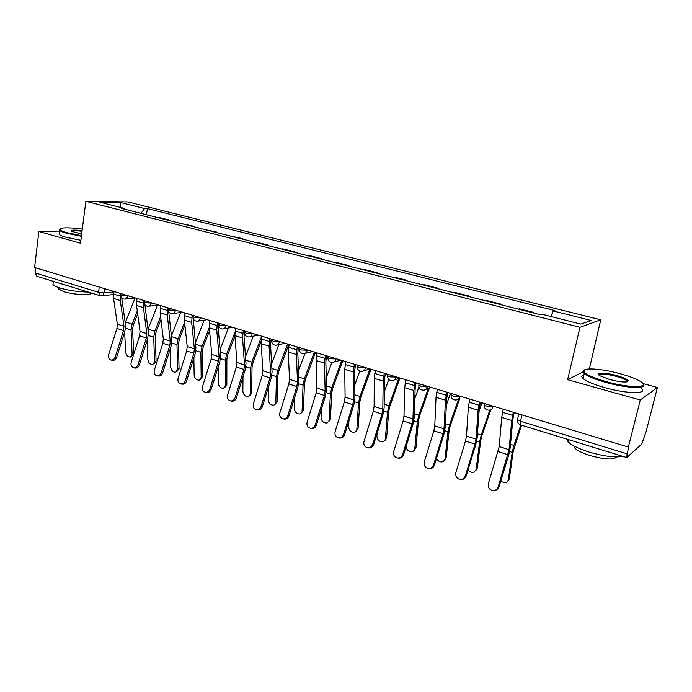 <?xml version="1.0" encoding="UTF-8"?>
<svg xmlns="http://www.w3.org/2000/svg" width="692" height="692" viewBox="0 0 692 692"><rect width="100%" height="100%" fill="white"/><g stroke="black" fill="none" stroke-linecap="round" stroke-linejoin="round"><path stroke-width="1.04" d="M589.359 368.94L600.751 319.799L127.864 201.926L85.851 201.311L579.991 327.307L567.622 379.674L640.273 400.028L628.371 447.067L34.6 267.493L38.873 231.526L80.497 243.186L85.851 201.311M640.273 400.028L657.4 387.485L642.825 383.515M657.4 387.485L646.129 431.523L641.804 444.013L626.779 457.559L520.618 424.931L520.505 421.238L627.09 453.814L626.779 457.559M99.25 287.042L98.558 292.292L99.959 295.666L36.797 276.264L35.257 272.951L98.558 292.292L103.973 292.932L113.86 291.938M35.863 267.873L35.257 272.951M59.547 231.085L38.873 231.526M627.09 453.814L628.924 446.582L628.371 447.067M533.593 313.009L533.722 312.447L532.589 312.758M533.722 312.447L519.571 308.857L518.403 309.151M500.454 304.601L500.576 304.039L486.857 300.562L485.594 300.83M499.347 304.316L500.576 304.039M468.311 296.435L468.423 295.882L455.111 292.508L453.779 292.751M467.117 296.141L468.423 295.882M437.119 288.521L437.232 287.976L424.308 284.697L422.898 284.914M435.848 288.201L437.232 287.976M406.835 280.831L406.939 280.295L394.397 277.111L392.918 277.302M405.495 280.494L406.939 280.295M377.425 273.366L377.529 272.838L365.341 269.742L363.802 269.906M376.015 273.011L377.529 272.838M348.855 266.117L348.95 265.59L337.099 262.588L335.508 262.726M347.375 265.745L348.95 265.59M321.079 259.067L321.175 258.548L309.653 255.625L308.001 255.746M319.54 258.678L321.175 258.548M294.074 252.208L294.161 251.698L282.959 248.861L281.255 248.956M292.482 251.802L294.161 251.698M267.804 245.539L267.89 245.037L256.983 242.269L255.236 242.347M266.152 245.124L267.89 245.037M242.235 239.051L242.321 238.55L229.908 235.92M240.539 238.619L242.321 238.55M217.349 232.737L217.426 232.244L205.256 229.666M215.601 232.296L217.426 232.244M193.111 226.587L193.189 226.094L181.243 223.568M191.321 226.128L193.189 226.094M169.505 220.592L169.575 220.108L159.765 217.617L157.854 217.634M167.672 220.125L169.575 220.108M550.72 316.469L553.366 311.002L591.132 320.474L580.847 324.098L542 314.255L540.348 314.722L121.55 208.413L124.456 208.439L99.873 202.202L120.399 202.488L144.628 208.56L140.917 213.335M553.366 311.002L554.898 310.57L147.361 208.577L144.628 208.56M600.751 319.799L579.991 327.307M583.01 371.863L567.622 379.674M146.496 214.745L147.361 208.577M124.88 209.261L124.456 208.439M120.373 207.401L120.399 202.488M503.231 409.223L501.717 417.423L499.209 446.53L488.379 483.673C487.756 487.047 489.028 489.313 492.202 490.481C495.083 490.905 497.072 489.746 498.171 487.004L498.941 487.082C497.92 489.702 496.034 490.879 493.284 490.619M514.095 412.51L512.893 418.928L510.168 448.079L508.741 454.921L498.941 487.082M513.3 412.268L511.751 420.494L509.044 449.679L498.171 487.004M521.552 425.217L513.265 451.072L509.303 478.899L507.997 481.13M500.619 481.58L506.181 482.886L509.303 478.899M520.834 425L513.905 445.406L512.201 452.36L508.248 480.231M514.312 412.57L513.628 414.577M469.764 399.102L468.363 407.199L466.494 436.047L465.517 441.038L455.855 472.627C455.232 475.932 456.443 478.155 459.505 479.297C462.308 479.712 464.254 478.57 465.344 475.854L466.192 475.966C465.136 478.613 463.242 479.772 460.5 479.426M480.395 402.312L479.279 408.652L477.203 437.543L475.862 444.307L466.192 475.966M479.521 402.052L478.094 410.174L476.035 439.1L475.041 444.117L465.344 475.854M437.327 389.293L436.038 397.286L434.775 425.874L433.849 430.805L424.308 461.919C423.686 465.154 424.853 467.334 427.803 468.449C430.536 468.865 432.439 467.731 433.512 465.041L434.429 465.18C433.356 467.853 431.462 468.986 428.737 468.579M447.733 392.433L446.703 398.696L445.241 427.327L443.979 434.005L434.429 465.18M446.79 392.148L445.466 400.184L444.022 428.841L443.088 433.789L433.512 465.041M490.836 409.707L481.935 435.571L480.715 440.64L477.255 468.199L475.854 470.534M468.008 470.015C469.833 472.091 471.858 472.809 474.081 472.169L477.255 468.199M489.841 410.062L481.243 435.026L479.599 441.885L476.148 469.487M481.917 402.779L479.115 410.875M459.817 398.324L450.319 425.519L449.143 430.519L446.158 457.801L444.653 460.241M436.462 458.528C438.105 461.287 440.268 462.36 442.941 461.754L446.158 457.801M458.701 398.791L449.566 424.957L447.975 431.721L444.999 459.056M450.492 393.272L446.383 404.993M620.023 373.663C601.002 368.378 580.969 367.244 584.1 371.803C586.314 374.753 593.71 378.04 606.287 381.664C630.031 388.428 651.916 387.935 640.083 381.257C635.671 378.654 628.985 376.128 620.023 373.663M643.093 383.991C648.516 389.207 626.978 388.454 605.941 382.468C595.034 379.363 587.811 376.387 584.273 373.533L583.218 372.339L584.308 370.108M616.719 375.592C623.059 377.382 626.848 379.043 628.085 380.583C627.713 382.762 621.632 382.434 609.851 379.588L600.085 375.86C594.264 372.469 605.206 372.357 616.719 375.592M627.212 381.794L626.684 380.565C624.928 379.19 621.502 377.789 616.382 376.362C606.123 373.853 600.362 373.446 599.099 375.142M622.921 456.374C614.989 457.741 603.658 456.279 588.935 451.988C578.27 448.572 571.281 445.112 567.968 441.608L566.809 439.126M616.71 456.928C613.709 460.068 604.747 459.592 589.809 455.492C582.136 453.018 577.093 450.492 574.68 447.923L573.876 445.89M641.164 388.35C648.759 394.241 626.788 393.956 604.687 387.607C593.788 384.475 586.582 381.456 583.071 378.559C581.098 376.742 581.401 375.488 583.97 374.779M626.468 381.448L627.367 381.75M82.305 229.069C68.179 227.313 60.732 227.443 59.936 229.459C60.377 230.41 62.816 231.517 67.254 232.763L81.466 235.635M81.379 236.275L66.795 233.316C62.981 232.252 60.593 231.275 59.633 230.384L59.979 228.974M81.682 233.939L71.795 231.37C70.558 229.986 74.001 229.744 82.097 230.67M88.23 292.067C78.3 291.912 68.889 290.562 59.979 288.01C56.225 286.825 53.889 285.675 52.964 284.568L53.18 282.838M91.578 293.097C90.877 295.596 73.248 294.749 63.932 291.695L58.855 289.187L59.019 287.915M80.869 240.306L66.294 237.347C62.479 236.266 60.1 235.28 59.14 234.372L59.304 233.022M82.019 231.284C75.982 230.548 72.574 230.583 71.804 231.379M405.884 379.778L404.69 387.684L403.99 416.013L403.125 420.883L393.705 451.521C393.082 454.705 394.198 456.832 397.052 457.922C399.708 458.329 401.568 457.204 402.632 454.558L403.609 454.713C402.545 457.36 400.685 458.485 398.038 458.078L397.848 458.043M416.065 382.858L415.113 389.042L414.231 417.423L413.038 424.014L403.609 454.713M415.053 382.555L413.833 390.487L412.968 418.894L412.086 423.781L402.632 454.558M375.367 370.549L374.277 378.36L374.113 406.438L373.299 411.247L363.992 441.435C363.369 444.549 364.442 446.643 367.201 447.707C369.788 448.113 371.613 446.997 372.659 444.376L373.689 444.558C372.642 447.17 370.825 448.286 368.239 447.888L367.885 447.828M385.34 373.568L384.475 379.683L384.129 407.804L383.013 414.318L373.689 444.558M384.268 373.248L383.152 381.084L382.832 409.232L382.001 414.058L372.659 444.376M345.758 361.596L344.763 369.312L345.1 397.139L344.331 401.896L335.136 431.635C334.521 434.697 335.542 436.756 338.215 437.794C340.741 438.183 342.523 437.084 343.561 434.49L344.642 434.697C343.604 437.283 341.831 438.373 339.314 437.984L338.803 437.898M355.532 364.554L354.728 370.592L354.901 398.462L353.846 404.898L344.642 434.697M354.399 364.208L353.37 371.95L353.569 399.855L352.79 404.621L343.561 434.49M429.472 387.944L419.629 415.762L418.496 420.693L415.961 447.715L414.37 450.233M406.022 446.868C407.095 450.509 409.327 452.101 412.717 451.642L415.961 447.715M428.305 388.385L418.816 415.183L417.285 421.869L414.75 448.926M418.928 387.01L414.819 398.575M399.95 378.066L389.83 406.291L388.74 411.16L386.62 437.915L384.96 440.501M377.071 433.59L376.872 436.245C377.46 440.242 379.623 442.101 383.359 441.825L386.62 437.915M398.722 378.472L388.965 405.702L387.485 412.294L385.375 439.091M388.792 379.424L384.328 391.836M370.998 369.234L360.887 397.087L359.831 401.896L358.119 428.391L356.38 431.029M348.924 420.848L348.569 426.765C349.157 430.666 351.251 432.509 354.84 432.275L358.119 428.391M369.943 368.983L359.961 396.481L358.534 402.995L356.83 429.533M359.849 371.102L354.823 384.899M317.005 352.903L316.097 360.532L316.91 388.1L316.192 392.805L307.11 422.111C306.487 425.122 307.473 427.137 310.059 428.158C312.516 428.538 314.263 427.448 315.293 424.888L316.426 425.113C315.396 427.665 313.658 428.755 311.201 428.374L310.57 428.253M326.581 355.8L325.854 361.769L326.512 389.388L325.517 395.746L316.426 425.113M325.404 355.437L324.462 363.092L325.136 390.738L324.41 395.461L315.293 424.888M342.834 360.714L332.757 388.143L331.745 392.892L330.404 419.136L328.613 421.817M321.443 408.903L321.045 417.544C321.642 421.367 323.666 423.175 327.117 422.985L330.404 419.136M341.753 360.385L331.779 387.529L330.404 393.956L329.081 420.234M331.918 362.435L326.235 377.858M289.083 344.452L288.253 351.994L289.515 379.32L288.841 383.965L279.862 412.856C279.248 415.823 280.191 417.804 282.699 418.798C285.095 419.17 286.799 418.089 287.811 415.563L288.997 415.805C287.984 418.323 286.28 419.404 283.884 419.032L283.149 418.885M298.468 347.298L297.802 353.197L298.909 380.565L297.984 386.854L288.997 415.805M297.231 346.917L296.375 354.486L297.508 381.889L296.825 386.551L287.811 415.563M315.448 352.427L305.414 379.45L304.428 384.138L303.442 410.131L301.608 412.856M294.636 397.632L294.273 408.583C294.87 412.32 296.833 414.11 300.155 413.954L303.442 410.131M314.324 352.09L304.385 378.827L303.061 385.167L302.084 411.204M304.982 353.439L298.52 370.774M261.939 336.243L261.187 343.699L262.873 370.782L262.242 375.375L253.367 403.86C252.753 406.775 253.67 408.721 256.092 409.69C258.436 410.053 260.097 408.989 261.1 406.489L262.329 406.749C261.325 409.24 259.664 410.304 257.329 409.941L256.49 409.776M271.143 339.028L270.546 344.867L272.086 371.993L271.212 378.204L262.329 406.749M269.863 338.639L269.084 346.121L270.65 373.282L270.01 377.884L261.1 406.489M288.815 344.374L278.815 370.998L277.864 375.618L277.224 401.369L275.338 404.119M268.487 386.949L268.219 399.864C268.833 403.514 270.736 405.287 273.937 405.166L277.224 401.369M287.647 344.019L277.743 370.358L276.463 376.621L275.831 402.407M278.807 344.625L271.61 363.707M235.557 328.267L234.873 335.637L236.967 362.478L236.37 367.019L227.599 395.115C226.993 397.978 227.867 399.889 230.22 400.841C232.503 401.196 234.13 400.132 235.124 397.666L236.387 397.943C235.401 400.4 233.766 401.455 231.491 401.109L230.574 400.91M244.587 331.001L244.042 336.762L245.989 363.655L245.176 369.796L236.387 397.943M243.255 330.594L242.555 337.99L244.527 364.909L243.93 369.459L235.124 397.666M261.23 340.94L252.935 362.764L252.018 367.34L251.698 392.84L249.734 395.668M242.996 376.777L242.866 391.369C243.489 394.95 245.331 396.698 248.411 396.611L251.698 392.84M261.688 336.174L251.827 362.124L250.582 368.308L250.279 393.852M253.298 336.174L245.478 356.674M209.892 320.508L209.278 327.792L211.752 354.399L211.198 358.888L202.522 386.594C201.917 389.414 202.756 391.291 205.048 392.226C207.271 392.572 208.872 391.525 209.849 389.086L211.147 389.371C210.178 391.802 208.577 392.848 206.354 392.511L205.36 392.295M218.62 324.141L218.265 328.89L220.592 355.541L219.831 361.613L211.147 389.371M217.383 322.775L216.752 330.084L219.113 356.761L218.551 361.267L209.849 389.086M234.908 336.096L227.746 354.762L226.864 359.278L226.838 384.536L224.813 387.433M218.127 367.063L218.179 383.1C218.802 386.612 220.601 388.333 223.577 388.273L225.393 385.522L226.838 384.536M234.925 332.42L226.595 354.105L225.393 360.221L225.393 385.522M228.438 328.017L220.082 349.702M184.928 312.957L184.383 320.162L187.203 346.536L186.693 350.974L178.112 378.308C177.515 381.084 178.32 382.927 180.543 383.844C182.714 384.172 184.28 383.134 185.24 380.73L186.581 381.032C185.62 383.437 184.055 384.475 181.892 384.138L180.82 383.904M192.22 315.163L191.658 322.385L194.374 348.829L193.846 353.283L185.24 380.73M193.206 318.424L195.879 347.643L195.17 353.647L186.581 381.032M209.546 330.646L203.223 346.96L202.367 351.424L202.635 376.448L200.542 379.406M193.881 357.755L194.132 375.047C194.763 378.489 196.511 380.193 199.382 380.159L201.164 377.399L202.635 376.448M209.269 327.645L202.038 346.303L200.87 352.34L201.164 377.399M204.209 320.137L195.386 342.817M160.622 305.605L160.146 312.732L163.303 338.872L162.828 343.267L154.342 370.229C153.745 372.971 154.524 374.779 156.686 375.678C158.797 376.007 160.336 374.978 161.288 372.59L162.663 372.91C161.712 375.289 160.172 376.31 158.061 375.99L156.928 375.73M167.724 307.75L167.222 314.903L170.284 341.113L169.799 345.516L161.288 372.59M168.718 311.634L171.815 339.954L171.149 345.888L162.663 372.91M184.911 325.119L179.332 339.365L178.51 343.777L179.046 368.568L176.901 371.578M170.232 348.82L170.708 367.201C171.339 370.583 173.043 372.261 175.811 372.253L177.55 369.493L179.046 368.568M184.591 322.143L178.112 338.699L176.988 344.668L177.55 369.493M180.595 312.516L171.365 336.027M136.964 298.451L136.54 305.501L140.026 331.416L139.576 335.758L131.186 362.366C130.598 365.065 131.342 366.846 133.444 367.72C135.511 368.04 137.007 367.019 137.95 364.667L139.36 364.995C138.417 367.348 136.912 368.36 134.853 368.049L133.668 367.772M143.875 300.536L143.434 307.611L146.825 333.596L146.367 337.947L137.95 364.667M144.922 304.8L148.373 332.463L147.751 338.336L139.36 364.995M160.968 319.548L156.063 331.97L155.259 336.329L156.063 360.895L153.866 363.931M147.162 340.222L147.863 359.555C148.503 362.868 150.164 364.528 152.845 364.537L154.541 361.795L156.063 360.895M160.613 316.599L154.809 331.295L153.719 337.194L154.541 361.795M157.568 305.129L147.967 329.34M113.92 291.479L113.557 298.451L117.337 324.141L116.922 328.44L108.627 354.702C108.038 357.357 108.756 359.113 110.798 359.978C112.813 360.281 114.284 359.278 115.218 356.942L116.654 357.288C115.72 359.606 114.249 360.618 112.242 360.307L110.997 360.022M120.65 293.512L120.27 300.51L123.963 326.269L123.539 330.577L115.218 356.942M121.757 298.018L125.537 325.162L124.958 330.966L116.654 357.288M137.682 313.96L133.374 324.756L132.596 329.063L133.651 353.404L131.402 356.475M124.655 331.935L125.598 352.098C126.247 355.359 127.864 356.994 130.451 357.02L132.111 354.278L133.651 353.404M137.284 311.037L132.094 324.072L131.039 329.902L132.111 354.278M135.104 297.958L125.2 322.809M120.719 294.602L121.991 295.562L128.98 296.038M127.536 295.596L127.458 296.202C127.086 298.079 126.126 299.056 124.586 299.134C122.026 298.918 120.728 297.517 120.676 294.93L120.858 293.581M144.213 301.695L145.554 302.707L152.551 303.165M151.141 302.733L151.055 303.347C150.666 305.233 149.688 306.219 148.123 306.305C145.528 306.098 144.204 304.679 144.161 302.041L144.36 300.683M168.346 308.978L169.765 310.051L176.763 310.483M175.387 310.068L175.292 310.682C174.894 312.585 173.9 313.58 172.291 313.666C169.661 313.467 168.329 312.031 168.286 309.35L168.493 307.983M193.137 316.452L194.634 317.593L201.64 318.009M200.299 317.602L200.204 318.225C199.789 320.137 198.768 321.14 197.133 321.235C194.461 321.045 193.111 319.583 193.077 316.85L193.284 315.483M218.767 323.19L218.551 324.565L220.194 325.352L227.21 325.742M225.903 325.352L225.808 325.984C225.384 327.896 224.338 328.908 222.66 329.011C219.944 328.838 218.577 327.351 218.551 324.565M244.821 332.048L246.49 333.328L253.506 333.691M252.243 333.31L252.13 333.951C251.698 335.88 250.625 336.9 248.912 337.013C246.153 336.84 244.76 335.335 244.743 332.497L244.968 331.113M271.766 340.17L273.53 341.537L280.545 341.874M279.326 341.502L279.213 342.151C278.764 344.088 277.665 345.118 275.926 345.239C273.115 345.083 271.697 343.552 271.688 340.646L271.921 339.262M299.498 348.526L299.411 349.036L301.366 349.979L308.373 350.29M307.205 349.936L307.084 350.593C306.625 352.531 305.501 353.569 303.719 353.698C300.856 353.56 299.411 352.003 299.411 349.036L299.653 347.652M328.043 357.133L327.947 357.669L330.023 358.672L337.021 358.958M335.905 358.612L335.776 359.278C335.3 361.233 334.158 362.271 332.342 362.418C329.409 362.288 327.947 360.705 327.947 357.669L328.198 356.285M357.444 365.999L357.332 366.561L359.546 367.625L366.526 367.876M365.462 367.556L365.333 368.231C364.84 370.185 363.672 371.241 361.829 371.396C358.828 371.284 357.332 369.675 357.332 366.561L357.6 365.177M387.728 375.125L387.607 375.721L389.968 376.855L396.931 377.071M395.928 376.768L395.789 377.451C395.288 379.406 394.094 380.47 392.208 380.643C389.138 380.548 387.598 378.913 387.607 375.721L387.883 374.337M418.945 384.527L418.816 385.167L421.333 386.37L427.189 386.958L428.279 386.551M427.327 386.266L427.189 386.958C426.67 388.913 425.45 389.985 423.539 390.176C420.381 390.106 418.807 388.437 418.816 385.167L419.101 383.775M451.141 394.232L451.002 394.898L453.675 396.187L459.566 396.758L460.595 396.326M459.722 396.066L459.566 396.758C459.038 398.722 457.801 399.803 455.855 400.002C452.603 399.959 450.985 398.255 451.002 394.898L451.296 393.514M484.227 404.837L484.313 404.258L484.201 404.941L487.056 406.308L492.981 406.879L493.95 406.412M493.137 406.169L492.981 406.879C492.436 408.834 491.182 409.923 489.201 410.148C485.853 410.131 484.184 408.392 484.201 404.941L484.504 403.557M104.553 288.642L103.973 292.932C103.618 294.783 102.693 295.752 101.188 295.83L99.959 295.666M517.521 419.067L517.46 419.759L520.505 421.238L521.958 414.889M512.599 415.382L502.53 412.32M509.044 449.679L499.209 446.53M511.751 420.494L501.717 417.423M507.989 454.756L498.162 451.582M509.623 451.53L512.201 452.36M510.514 444.325L513.905 445.406M478.847 405.123L469.098 402.156M476.035 439.1L466.494 436.047M478.094 410.174L468.363 407.199M475.041 444.117L465.517 441.038M446.15 395.184L436.695 392.312M444.022 428.841L434.775 425.874M445.466 400.184L436.038 397.286M443.088 433.789L433.849 430.805M476.719 440.96L479.599 441.885M477.471 433.823L481.243 435.026M444.809 430.709L447.975 431.721M445.432 423.642L449.566 424.957M414.447 385.548L405.278 382.762M412.968 418.894L403.99 416.013M413.833 390.487L404.69 387.684M412.086 423.781L403.125 420.883M383.688 376.197L374.796 373.49M382.832 409.232L374.113 406.438M383.152 381.084L374.277 378.36M382.001 414.058L373.299 411.247M353.846 367.123L345.213 364.502M353.569 399.855L345.1 397.139M353.37 371.95L344.763 369.312M352.79 404.621L344.331 401.896M413.851 420.762L417.285 421.869M414.344 413.764L418.816 415.183M383.792 411.109L387.485 412.294M384.172 404.18L388.965 405.702M354.615 401.732L358.534 402.995M354.884 394.873L359.961 396.481M324.877 358.318L316.486 355.766M325.136 390.738L316.91 388.1M324.462 363.092L316.097 360.532M324.41 395.461L316.192 392.805M326.261 392.623L330.404 393.956M326.425 385.825L331.779 387.529M296.73 349.763L288.59 347.289M297.508 381.889L289.515 379.32M296.375 354.486L288.253 351.994M296.825 386.551L288.841 383.965M298.702 383.775L303.061 385.167M298.771 377.036L304.385 378.827M269.387 341.45L261.472 339.045M270.65 373.282L262.873 370.782M269.084 346.121L261.187 343.699M270.01 377.884L262.242 375.375M271.913 375.168L276.463 376.621M271.887 368.499L277.743 370.358M242.805 333.371L235.107 331.027M244.527 364.909L236.967 362.478M242.555 337.99L234.873 335.637M243.93 369.459L236.37 367.019M245.859 366.795L250.582 368.308M245.738 360.186L251.827 362.124M216.951 325.508L209.468 323.233M219.113 356.761L211.752 354.399M216.752 330.084L209.278 327.792M218.551 361.267L211.198 358.888M220.497 358.646L225.393 360.221M220.298 352.107L226.595 354.105M191.805 317.862L184.513 315.647M194.374 348.829L187.203 346.536M191.658 322.385L184.383 320.162M193.846 353.283L186.693 350.974M195.819 350.714L200.87 352.34M195.533 344.235L202.038 346.303M167.326 310.423L160.233 308.269M170.284 341.113L163.303 338.872M167.222 314.903L160.146 312.732M169.799 345.516L162.828 343.267M171.78 342.998L176.988 344.668M171.426 336.572L178.112 338.699M143.504 303.183L136.592 301.081M146.825 333.596L140.026 331.416M143.434 307.611L136.54 305.501M146.367 337.947L139.576 335.758M148.373 335.473L153.719 337.194M148.045 329.141L154.809 331.295M120.296 296.124L113.566 294.083M123.963 326.269L117.337 324.141M120.27 300.51L113.557 298.451M123.539 330.577L116.922 328.44M125.563 328.146L131.039 329.902M125.503 321.979L132.094 324.072M425.77 389.337L430.995 387.373M394.198 379.977L400.071 378.022M363.594 370.869L370.073 368.948M333.916 362.002L340.94 360.143M305.129 353.37L312.646 351.579M277.181 344.971L285.156 343.267M250.046 336.796L258.436 335.188M223.68 328.838L232.451 327.325M198.05 321.097L207.167 319.687M173.121 313.554L182.567 312.239M148.875 306.21L158.615 304.999M125.278 299.056L135.286 297.941M518.784 413.928L517.46 419.759C517.261 422.302 518.317 424.023 520.618 424.931M113.505 294.55L101.828 295.761M584.1 371.803L583.218 372.339M627.186 381.119L628.085 380.583M567.968 441.608L568.443 439.628M575.026 446.504L574.68 447.923M626.684 380.565L626.338 381.958M583.071 378.559L584.273 373.533M59.936 229.459L59.304 229.934M52.964 284.568L53.362 281.35M59.045 287.708L58.855 289.187M59.14 234.372L59.633 230.384"/></g></svg>
